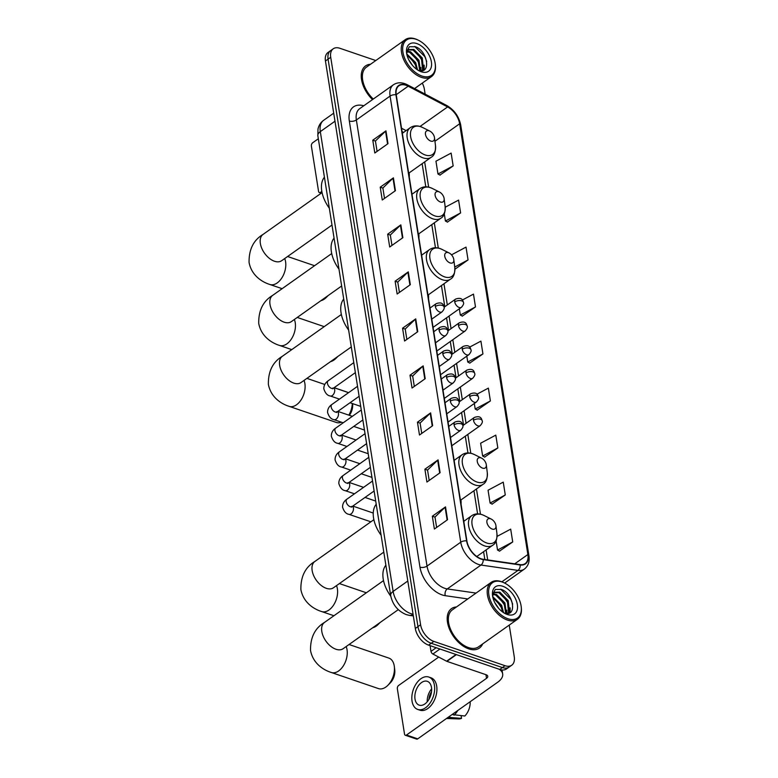 <?xml version="1.0" encoding="UTF-8"?>
<svg xmlns="http://www.w3.org/2000/svg" width="778" height="778" viewBox="0 0 778 778"><rect width="100%" height="100%" fill="white"/><g stroke="black" fill="none" stroke-linecap="round" stroke-linejoin="round"><path stroke-width="1.17" d="M409.247 176.985A26.676 15.939 54.7 0 0 409.14 172.891M418.895 237.922A26.676 15.939 54.7 0 0 418.797 233.828M428.552 298.859A26.676 15.939 54.7 0 0 428.445 294.755M461.053 504.056A26.676 15.939 54.7 0 0 460.946 499.953M375.784 60.538L339.928 48.294A15.103 9.025 54.7 0 0 333.227 48.79L327.956 52.525A15.103 9.025 54.7 0 0 325.447 61.005L415.326 628.488A15.103 9.025 54.7 0 0 428.6 645.137L499.768 669.44A15.103 9.025 54.7 0 0 506.468 668.944L509.104 667.077A15.103 9.025 54.7 0 1 502.403 667.573A15.103 9.025 54.7 0 0 509.104 667.077L511.739 665.209A15.103 9.025 54.7 0 0 514.248 656.72L509.24 625.094M333.227 48.79A15.103 9.025 54.7 0 0 330.718 57.28L420.597 624.753A15.103 9.025 54.7 0 0 433.871 641.412L431.236 643.28L502.403 667.573L431.236 643.28A15.103 9.025 54.7 0 1 417.961 626.621A15.103 9.025 54.7 0 0 431.236 643.28L428.6 645.137M330.718 57.28L328.083 59.147L417.961 626.621L328.083 59.147A15.103 9.025 54.7 0 1 330.592 50.658A15.103 9.025 54.7 0 0 328.083 59.147L325.447 61.005M468.706 648.852A24.157 14.442 54.7 0 0 479.423 648.064A24.157 14.442 54.7 0 0 482.652 643.921A24.157 14.442 54.7 0 1 479.423 648.064A24.157 14.442 54.7 0 1 468.706 648.852A24.157 14.442 54.7 0 1 449.645 629.519A24.157 14.442 54.7 0 1 451.493 608.629A24.157 14.442 54.7 0 0 449.645 629.519A24.157 14.442 54.7 0 0 468.706 648.852M481.057 558.76A16.105 9.628 -125.3 0 1 466.897 540.992L396.245 94.867A16.105 9.628 -125.3 0 1 398.92 85.813A16.105 9.628 -125.3 0 1 408.178 86.202L447.603 106.936A16.105 9.628 -125.3 0 1 459.642 123.78L527.863 554.529A16.105 9.628 -125.3 0 1 525.189 563.583A16.105 9.628 -125.3 0 1 520.093 564.614L483.099 559.256A16.105 9.628 -125.3 0 1 481.057 558.76M481.105 559.1A16.513 9.871 54.7 0 0 483.206 559.615L520.2 564.974A16.513 9.871 54.7 0 0 528.165 554.636L459.944 123.887A16.513 9.871 54.7 0 0 447.603 106.615L408.178 85.891A16.513 9.871 54.7 0 0 395.944 94.77L466.596 540.885A16.513 9.871 54.7 0 0 481.105 559.1M377.077 151.399L375.434 141.013L385.548 131.19A4.026 2.062 -9 0 1 385.956 130.85L372.779 140.186L374.811 153.003L387.989 143.667L385.956 130.85M375.443 141.09L372.779 140.186M384.517 198.4L382.873 188.023L392.987 178.191A4.026 2.062 -9 0 1 393.405 177.861L380.228 187.187L382.261 200.004L395.428 190.678L393.405 177.861M382.893 188.091L380.228 187.187M391.966 245.41L390.323 235.024L400.437 225.202A4.026 2.062 -9 0 1 400.845 224.861L387.677 234.188L389.7 247.015L402.878 237.679L400.845 224.861M390.332 235.102L387.677 234.188M399.415 292.411L397.762 282.035L407.876 272.203A4.026 2.062 -9 0 1 408.294 271.862L395.117 281.198L397.15 294.016L410.317 284.69L408.294 271.862M397.782 282.103L395.117 281.198M436.633 527.435L434.99 517.059L445.104 507.227A4.026 2.062 -9 0 1 445.512 506.886L432.344 516.222L434.377 529.04L447.545 519.714L445.512 506.886M434.999 517.127L432.344 516.222M429.193 480.434L427.55 470.048L437.654 460.226A4.026 2.062 -9 0 1 438.072 459.886L424.895 469.212L426.928 482.039L440.105 472.703L438.072 459.886M427.56 470.126L424.895 469.212M421.744 433.424L420.101 423.047L430.215 413.225A4.026 2.062 -9 0 1 430.623 412.885L417.455 422.211L419.478 435.028L432.656 425.702L430.623 412.885M420.11 423.115L417.455 422.211M414.304 386.423L412.661 376.037L422.765 366.214A4.026 2.062 -9 0 1 423.183 365.874L410.006 375.21L412.039 388.028L425.206 378.691L423.183 365.874M412.671 376.114L410.006 375.21M406.855 339.422L405.212 329.036L415.326 319.213A4.026 2.062 -9 0 1 415.734 318.873L402.566 328.199L404.589 341.017L417.767 331.691L415.734 318.873M405.221 329.113L402.566 328.199M456.472 606.957A24.157 14.442 54.7 0 0 451.493 608.629A24.157 14.442 54.7 0 1 456.472 606.957M370.513 64.263A24.157 14.442 54.7 0 0 365.543 65.936A24.157 14.442 54.7 0 0 372.516 99.584A24.157 14.442 54.7 0 1 365.543 65.936L365.543 65.936A24.157 14.442 54.7 0 1 370.513 64.263M433.871 641.412L505.039 665.705A15.103 9.025 54.7 0 0 511.739 665.209M425.138 94.138L424.37 89.246A15.103 9.025 54.7 0 0 422.279 83.12M454.916 269.237L468.055 259.93L466.022 247.112L451.503 254.844M447.408 222.08L460.605 212.929L458.582 200.102L445.211 207.23M439.959 175.069L453.166 165.918L451.133 153.101L435.952 161.192L437.975 174.009L440.124 175.157M477.186 410.094L490.393 400.942L488.36 388.125L476.924 394.222M484.636 457.104L497.832 447.953L495.8 435.126L480.619 443.227L482.652 456.044L484.791 457.182M492.075 504.105L505.282 494.954L503.249 482.136L488.059 490.228L490.091 503.045L492.241 504.193M499.525 551.106L512.721 541.955L510.689 529.137L497.064 536.402M462.297 316.082L475.494 306.931L473.471 294.113L462.385 300.016M469.747 363.093L482.944 353.941L480.911 341.124L469.669 347.114M466.819 356.13L467.753 362.033L469.902 363.18M482.944 353.941L467.753 362.033M474.327 403.481L475.202 409.034L477.342 410.181M490.393 400.942L475.202 409.034M497.832 447.953L482.652 456.044M505.282 494.954L490.091 503.045M496.092 540.914L497.541 550.056L499.68 551.194M512.721 541.955L497.541 550.056M459.321 308.788L460.313 315.032L462.453 316.169M475.494 306.931L460.313 315.032M468.055 259.93L454.731 267.029M444.287 213.843L445.424 221.02L447.564 222.158M460.605 212.929L445.424 221.02M453.166 165.918L437.975 174.009M430.088 645.652L431.002 651.38L436.166 647.724M499.165 669.236A20.131 10.289 -9 0 1 502.666 673.913A20.131 10.289 -9 0 1 497.764 682.18L417.737 738.857A2.519 1.556 108.8 0 1 416.58 739.1L405.348 735.268A2.519 1.556 -71.2 0 0 406.495 735.015L486.532 678.338A5.038 2.577 171 0 0 487.757 676.277A5.038 2.577 171 0 0 486.075 674.73L446.912 661.358A2.519 1.507 -125.3 0 1 446.582 661.212L432.879 654.016A2.519 1.507 -125.3 0 1 431.002 651.38M438.704 657.079L398.647 685.447A2.519 1.556 -71.2 0 0 397.344 688.754L404.511 734.053A2.519 1.556 -71.2 0 0 405.348 735.268M415.014 699.062A12.584 7.77 -71.2 0 0 419.186 705.14A12.584 7.77 -71.2 0 0 428.231 700.492A12.584 7.77 -71.2 0 0 431.479 687.402A12.584 7.77 -71.2 0 0 427.317 681.324A12.584 7.77 -71.2 0 0 418.263 685.972A12.584 7.77 -71.2 0 0 415.014 699.062M417.718 709.429L419.964 710.197A17.116 10.571 -71.2 0 0 432.267 703.876A17.116 10.571 -71.2 0 0 436.691 686.07A17.116 10.571 -71.2 0 0 431.022 677.803L428.775 677.035A17.116 10.571 -71.2 0 0 416.473 683.356A17.116 10.571 -71.2 0 0 412.048 701.163A17.116 10.571 -71.2 0 0 417.718 709.429A17.116 10.571 -71.2 0 0 430.02 703.108A17.116 10.571 -71.2 0 0 434.445 685.301A17.116 10.571 -71.2 0 0 428.775 677.035M469.62 702.106L470.194 702.456A13.09 8.081 -71.2 0 1 464.826 716.013L452.076 714.535M454.07 715.215A16.61 10.26 -71.2 0 0 457.765 710.509M446.494 718.493A16.61 10.26 -71.2 0 0 446.718 718.502A16.61 10.26 -71.2 0 0 450.783 717.54L461.539 718.347L461.121 715.741M448.789 716.869L450.783 717.54M446.718 718.502L458.699 718.93A13.09 8.081 -71.2 0 0 461.539 718.347M431.518 691.798A10.065 6.214 -71.2 0 0 428.911 699.432M431.634 688.88A12.584 7.77 -71.2 0 0 427.219 701.805M502.073 581.983A21.648 12.934 54.7 0 0 488.876 594.859A21.648 12.934 54.7 0 0 507.888 618.734A21.648 12.934 54.7 0 0 521.192 606.558A21.648 12.934 54.7 0 0 504.504 583.004A21.648 12.934 54.7 0 0 502.073 581.983M504.504 583.004L503.823 582.664A22.65 13.537 54.7 0 0 501.275 581.594A22.65 13.537 54.7 0 0 491.229 582.333A22.65 13.537 54.7 0 0 489.488 601.919A22.65 13.537 54.7 0 0 507.363 620.047A22.65 13.537 54.7 0 0 517.409 619.307A22.65 13.537 54.7 0 0 521.279 607.317L521.192 606.558M491.229 582.333L452.368 609.864A22.65 13.537 54.7 0 0 450.627 629.441A22.65 13.537 54.7 0 0 468.502 647.578A22.65 13.537 54.7 0 0 478.548 646.829L517.409 619.307M494.74 602.532L498.717 608.415M508.277 613.317L509.366 611.702L508.219 600.635L499.816 592.136L494.594 592.291L493.096 594.314L492.698 596.609L501.635 605.294L503.531 612.626M492.912 597.601L500.808 605.877L502.656 612.023M493.271 593.915L496.52 594.47L504.932 602.96L506.322 613.414M493.048 594.47L495.693 595.053L504.105 603.543L505.7 613.346M494.205 592.612L498.99 592.719L507.402 601.219L508.54 612.286L507.888 613.385M503.95 612.889A12.584 7.517 54.7 0 0 504.018 612.918C517.535 618.043 513.772 593.526 501.47 589.461L495.285 589.432L492.6 594.674M507.217 614.455A16.61 9.929 54.7 0 0 517.341 604.574A16.61 9.929 54.7 0 0 502.744 586.252A16.61 9.929 54.7 0 0 492.532 595.501A16.61 9.929 54.7 0 0 505.428 613.716A16.61 9.929 54.7 0 0 507.217 614.455M500.672 589.17L510.825 599.342L512.663 604.146M502.111 594.577L508.374 603.504M509.901 610.069L509.726 612.801M498.815 596.911L505.087 605.838M495.528 599.245L501.791 608.172M510.115 607.822L510.125 612.568M506.818 610.156L507.003 613.443M346.152 646.557A16.105 9.949 108.8 0 1 347.046 649.776A16.105 9.949 108.8 0 1 342.884 666.542A16.105 9.949 108.8 0 1 331.302 672.484L378.497 688.598A16.105 9.949 -71.2 0 0 387.882 685.311A16.105 9.949 -71.2 0 0 394.32 666.454A16.105 9.949 -71.2 0 0 394.242 665.89A16.105 9.949 -71.2 0 0 388.903 658.11L349.05 644.505M490.597 518.819A6.039 3.608 54.7 0 0 486.921 522.408A6.039 3.608 54.7 0 0 492.221 529.069A6.039 3.608 54.7 0 0 495.936 525.675A6.039 3.608 54.7 0 0 491.278 519.101A6.039 3.608 54.7 0 0 490.597 518.819M385.869 565.198A27.687 16.542 54.7 0 0 390.799 596.23M394.32 666.454L394.747 669.887A11.077 6.837 108.8 0 1 390.323 682.851L387.882 685.311M480.95 457.882A6.039 3.608 54.7 0 0 477.264 461.471A6.039 3.608 54.7 0 0 482.574 468.132A6.039 3.608 54.7 0 0 486.289 464.738A6.039 3.608 54.7 0 0 481.631 458.164A6.039 3.608 54.7 0 0 480.95 457.882M376.221 504.261A27.687 16.542 54.7 0 0 381.132 535.274M372.672 627.778A16.105 9.949 -71.2 0 0 378.234 624.374A16.105 9.949 -71.2 0 0 379.528 622.925M347.572 392.326A16.105 9.949 -71.2 0 0 346.755 391.976L334.132 387.668M448.449 252.685A6.039 3.608 54.7 0 0 444.763 256.273A6.039 3.608 54.7 0 0 450.073 262.935A6.039 3.608 54.7 0 0 453.788 259.541A6.039 3.608 54.7 0 0 449.13 252.967A6.039 3.608 54.7 0 0 448.449 252.685M343.72 299.063A27.687 16.542 54.7 0 0 348.632 330.076M304.004 380.423A16.105 9.949 108.8 0 1 304.898 383.651A16.105 9.949 108.8 0 1 300.736 400.407A16.105 9.949 108.8 0 1 289.153 406.359L336.349 422.464A16.105 9.949 -71.2 0 0 341.396 422.182M348.816 415.141A16.105 9.949 -71.2 0 0 352.298 403.51M352.58 403.607L352.599 403.753A11.077 6.837 108.8 0 1 349.371 415.335M438.802 191.748A6.039 3.608 54.7 0 0 435.116 195.336A6.039 3.608 54.7 0 0 440.426 202.008A6.039 3.608 54.7 0 0 444.131 198.604A6.039 3.608 54.7 0 0 439.482 192.03A6.039 3.608 54.7 0 0 438.802 191.748M334.063 238.136A27.687 16.542 54.7 0 0 338.975 269.139M330.524 361.644A16.105 9.949 -71.2 0 0 336.077 358.24A16.105 9.949 -71.2 0 0 337.38 356.791M429.145 130.811A6.039 3.608 54.7 0 0 425.459 134.409A6.039 3.608 54.7 0 0 430.769 141.071A6.039 3.608 54.7 0 0 434.484 137.667A6.039 3.608 54.7 0 0 429.826 131.103A6.039 3.608 54.7 0 0 429.145 130.811M324.416 177.199A27.687 16.542 54.7 0 0 329.327 208.203M320.867 300.707A16.105 9.949 -71.2 0 0 326.429 297.313A16.105 9.949 -71.2 0 0 327.733 295.854M318.328 138.766L312.698 142.753A2.519 1.556 -71.2 0 0 311.385 146.06L318.562 191.359A2.519 1.556 -71.2 0 0 319.388 192.574A2.519 1.556 -71.2 0 0 320.546 192.322L321.829 191.417M416.113 39.289A21.648 12.934 54.7 0 0 402.916 52.165A21.648 12.934 54.7 0 0 421.939 76.04A21.648 12.934 54.7 0 0 435.233 63.864A21.648 12.934 54.7 0 0 418.554 40.32A21.648 12.934 54.7 0 0 416.113 39.289M418.554 40.32L417.874 39.979A22.65 13.537 54.7 0 0 415.326 38.9A22.65 13.537 54.7 0 0 405.28 39.649A22.65 13.537 54.7 0 0 403.539 59.225A22.65 13.537 54.7 0 0 421.413 77.362A22.65 13.537 54.7 0 0 431.459 76.614A22.65 13.537 54.7 0 0 435.33 64.623L435.233 63.864M405.28 39.649L366.419 67.171A22.65 13.537 54.7 0 0 373.284 99.039M408.79 59.838L412.758 65.722M422.328 70.623L423.407 69.009L422.269 57.942L413.857 49.442L408.644 49.598L407.147 51.62L406.748 53.915L415.676 62.6L417.572 69.932M406.962 54.907L414.859 63.183L416.697 69.33M407.312 51.222L410.57 51.776L418.972 60.276L420.363 70.73M407.089 51.776L409.743 52.359L418.146 60.859L419.741 70.652M408.256 49.918L413.04 50.025L421.443 58.525L422.59 69.592L421.939 70.691M417.99 70.195A12.584 7.517 54.7 0 0 418.068 70.224C431.586 75.349 427.812 50.842 415.52 46.768L409.335 46.738L406.651 51.98M421.258 71.761A16.61 9.929 54.7 0 0 431.391 61.88A16.61 9.929 54.7 0 0 416.794 43.558A16.61 9.929 54.7 0 0 406.573 52.807A16.61 9.929 54.7 0 0 419.478 71.022A16.61 9.929 54.7 0 0 421.258 71.761M414.713 46.476L424.866 56.658L426.704 61.452M416.162 51.883L422.425 60.81M423.942 67.375L423.767 70.108M412.865 54.217L419.128 63.144M409.568 56.551L415.841 65.478M424.166 65.128L424.175 69.874M420.869 67.462L421.054 70.749M334.987 121.212L320.303 131.618A10.065 5.145 171 0 0 317.852 135.742L317.978 129.109C318.776 125.423 320.662 122.486 323.648 120.298A20.131 12.03 54.7 0 0 320.303 131.618L393.123 591.406A20.131 12.03 54.7 0 0 410.813 613.618A20.131 12.03 54.7 0 0 413.069 614.192M407.808 581.01L393.123 591.406A10.065 5.145 171 0 0 390.673 595.54L317.852 135.742M499.768 669.44L505.039 665.705M415.326 628.488L420.597 624.753M413.342 615.933L409.296 615.349A10.065 7.021 -81.8 0 0 413.099 614.425M467.782 598.943L445.288 595.685A25.168 15.045 -125.3 0 1 419.974 567.143L349.322 121.028A5.038 2.577 171 0 0 356.363 119.968L427.015 566.092A20.131 12.03 54.7 0 0 444.705 588.294A20.131 12.03 54.7 0 0 447.272 588.927L476.048 593.089M349.322 121.028A25.168 15.045 -125.3 0 1 363.773 105.769M359.708 108.657A20.131 12.03 54.7 0 0 356.363 119.968L390.079 96.083A20.131 12.03 -125.3 0 1 393.435 84.773L359.708 108.657M528.165 554.636A5.038 2.577 171 0 1 528.923 555.725C529.779 561.628 528.252 566.092 524.353 569.107A20.131 12.03 -125.3 0 1 517.983 570.4L480.989 565.042A20.131 12.03 -125.3 0 1 478.431 564.41A20.131 12.03 -125.3 0 1 460.741 542.208A5.038 2.577 -9 0 1 466.596 540.885M483.206 559.615A5.038 3.511 -81.8 0 1 480.989 565.042L447.272 588.927A5.038 3.511 98.2 0 0 445.288 595.685M459.944 123.887A5.038 2.577 -9 0 1 460.702 124.976C458.913 116.428 454.274 109.941 446.786 105.516L407.361 84.783C402.138 82.137 397.5 82.128 393.435 84.773M447.603 106.615A5.038 2.616 -62.3 0 0 446.786 105.516M501.878 581.808L517.983 570.4A5.038 3.511 -81.8 0 0 520.2 564.974M408.178 85.891A5.038 2.616 -62.3 0 0 407.361 84.783M395.944 94.77A5.038 2.577 171 0 0 390.079 96.083L460.741 542.208L427.015 566.092A5.038 2.577 171 0 1 419.974 567.143M459.642 123.78L434.941 141.275M447.603 106.936L420.032 126.464M408.178 86.202L396.216 94.683M406.106 130.636L401.526 128.224M527.863 554.529L514.725 563.836M487.699 559.927L486.104 549.91M480.454 514.19L476.457 488.973M470.797 453.263L467.821 434.416M466.061 423.32L464.067 410.745M462.307 399.649L460.313 387.065M458.563 375.978L456.569 363.394M454.809 352.308L452.815 339.723M451.065 328.627L449.071 316.053M447.311 304.957L443.956 283.776M438.296 248.065L434.309 222.839M428.649 187.128L424.652 161.902M415.326 319.213L417.348 331.982M422.765 366.214L424.788 378.993M430.215 413.225L432.237 425.994M437.654 460.226L439.687 473.005M445.104 507.227L447.126 520.005M407.876 272.203L409.899 284.981M400.437 225.202L402.459 237.98M392.987 178.191L395.01 190.97M385.548 131.19L387.57 143.969M485.949 674.682L486.532 678.338M456.404 654.629L446.912 661.358M406.495 735.015L417.737 738.857M446.582 661.212L456.044 654.512M439.94 649.017L432.879 654.016M341.97 649.348L343.098 648.726A16.105 9.628 -125.3 0 1 335.96 649.251A16.105 9.628 -125.3 0 1 321.81 631.483A16.105 9.628 -125.3 0 1 324.484 622.429L383.515 580.621M482.234 514.725A16.649 9.949 54.7 0 0 472.081 524.635A16.649 9.949 54.7 0 0 486.707 542.995A16.649 9.949 54.7 0 0 496.938 533.63C497.181 539.728 495.742 543.618 492.62 545.3A18.118 10.834 54.7 0 1 484.577 545.893A18.118 10.834 54.7 0 1 470.282 531.384A18.118 10.834 54.7 0 1 471.672 515.717C474.658 513.713 478.1 513.344 482.01 514.637L484.111 515.513A16.649 9.949 54.7 0 0 482.234 514.725M332.313 588.411L333.451 587.789A16.105 9.628 -125.3 0 1 326.303 588.314A16.105 9.628 -125.3 0 1 312.153 570.546A16.105 9.628 -125.3 0 1 314.827 561.502L373.868 519.685M336.504 585.62A16.105 9.949 108.8 0 1 337.389 588.849A16.105 9.949 108.8 0 1 333.227 605.605A16.105 9.949 108.8 0 1 321.654 611.557L333.927 615.738M472.586 453.788A16.649 9.949 54.7 0 0 462.433 463.698A16.649 9.949 54.7 0 0 477.06 482.059A16.649 9.949 54.7 0 0 487.291 472.693C487.524 478.791 486.085 482.681 482.963 484.363A18.118 10.834 54.7 0 1 474.93 484.957A18.118 10.834 54.7 0 1 460.634 470.457A18.118 10.834 54.7 0 1 462.015 454.79C465.011 452.777 468.453 452.407 472.363 453.7L474.463 454.585A16.649 9.949 54.7 0 0 472.586 453.788M299.822 383.214L300.95 382.591A16.105 9.628 -125.3 0 1 293.802 383.116A16.105 9.628 -125.3 0 1 279.652 365.349A16.105 9.628 -125.3 0 1 282.326 356.305L341.367 314.487M440.085 248.59A16.649 9.949 54.7 0 0 429.933 258.5A16.649 9.949 54.7 0 0 444.559 276.861A16.649 9.949 54.7 0 0 454.79 267.496C455.023 273.593 453.584 277.483 450.462 279.166A18.118 10.834 54.7 0 1 442.429 279.759A18.118 10.834 54.7 0 1 428.133 265.259A18.118 10.834 54.7 0 1 429.524 249.592C432.51 247.579 435.952 247.209 439.862 248.503L441.962 249.388A16.649 9.949 54.7 0 0 440.085 248.59M290.165 322.277L291.303 321.654A16.105 9.628 -125.3 0 1 284.155 322.18A16.105 9.628 -125.3 0 1 270.005 304.422A16.105 9.628 -125.3 0 1 272.679 295.368L331.72 253.55M294.347 319.495A16.105 9.949 108.8 0 1 295.241 322.714A16.105 9.949 108.8 0 1 291.079 339.471A16.105 9.949 108.8 0 1 279.496 345.422L291.779 349.614M430.429 187.663A16.649 9.949 54.7 0 0 420.285 197.563A16.649 9.949 54.7 0 0 434.912 215.924A16.649 9.949 54.7 0 0 445.133 206.559C445.376 212.657 443.937 216.547 440.815 218.229A18.118 10.834 54.7 0 1 432.782 218.822A18.118 10.834 54.7 0 1 418.476 204.322A18.118 10.834 54.7 0 1 419.867 188.655C422.853 186.642 426.305 186.282 430.205 187.566L432.305 188.451A16.649 9.949 54.7 0 0 430.429 187.663M280.518 261.34L281.646 260.718A16.105 9.628 -125.3 0 1 274.508 261.252A16.105 9.628 -125.3 0 1 260.348 243.485A16.105 9.628 -125.3 0 1 263.032 234.431L322.063 192.613M284.699 258.559A16.105 9.949 108.8 0 1 285.594 261.778A16.105 9.949 108.8 0 1 281.432 278.534A16.105 9.949 108.8 0 1 269.849 284.485L282.122 288.677M420.781 126.726A16.649 9.949 54.7 0 0 410.628 136.627A16.649 9.949 54.7 0 0 425.255 154.987A16.649 9.949 54.7 0 0 435.486 145.622C435.729 151.72 434.28 155.61 431.168 157.292A18.118 10.834 54.7 0 1 423.125 157.885A18.118 10.834 54.7 0 1 408.829 143.385A18.118 10.834 54.7 0 1 410.22 127.718C413.206 125.705 416.648 125.346 420.558 126.629L422.658 127.514A16.649 9.949 54.7 0 0 420.781 126.726M454.089 424.866A5.038 3.005 54.7 0 0 458.514 430.419A5.038 3.005 54.7 0 0 460.751 430.253C462.667 428.104 463.357 426.47 462.813 425.362A5.038 2.577 171 0 0 461.13 423.816A5.038 2.577 -9 0 0 454.089 424.866A5.038 3.005 54.7 0 1 454.926 422.046C462.268 419.42 462.21 424.506 462.813 425.362M372.536 481.008L346.93 499.145A4.532 2.704 54.7 0 0 346.152 501.45A4.532 2.704 54.7 0 0 350.158 506.682A4.532 2.704 54.7 0 0 352.171 506.536L351.471 507.178L351.588 506.4M352.619 506.215A4.532 2.801 108.8 0 1 353.416 507.966A4.532 2.801 108.8 0 1 353.455 508.209A4.532 2.801 108.8 0 1 352.171 512.79A4.532 2.801 108.8 0 1 348.991 514.355C346.103 513.927 343.964 511.535 342.563 507.159C342.524 503.823 343.983 501.149 346.93 499.145M450.345 401.195A5.038 3.005 54.7 0 0 454.76 406.748A5.038 3.005 54.7 0 0 456.997 406.583C458.913 404.434 459.604 402.8 459.059 401.691A5.038 2.577 171 0 0 457.376 400.145A5.038 2.577 -9 0 0 450.345 401.195A5.038 3.005 54.7 0 1 451.182 398.365C458.514 395.749 458.466 400.835 459.059 401.691M368.782 457.338L343.186 475.475A4.532 2.704 54.7 0 0 342.398 477.78A4.532 2.704 54.7 0 0 346.414 483.012A4.532 2.704 54.7 0 0 348.418 482.866L347.717 483.498L347.844 482.73M348.875 482.545A4.532 2.801 108.8 0 1 349.672 484.295A4.532 2.801 108.8 0 1 349.701 484.538A4.532 2.801 108.8 0 1 348.427 489.109A4.532 2.801 108.8 0 1 345.247 490.675C342.359 490.257 340.21 487.864 338.809 483.488C338.78 480.152 340.239 477.478 343.186 475.475M446.591 377.524A5.038 3.005 54.7 0 0 451.016 383.077A5.038 3.005 54.7 0 0 453.243 382.912C455.169 380.753 455.85 379.129 455.305 378.011A5.038 2.577 171 0 0 453.632 376.464A5.038 2.577 -9 0 0 446.591 377.524A5.038 3.005 54.7 0 1 447.428 374.695C454.77 372.079 454.712 377.165 455.305 378.011M365.038 433.667L339.432 451.794A4.532 2.704 54.7 0 0 338.654 454.109A4.532 2.704 54.7 0 0 342.66 459.341A4.532 2.704 54.7 0 0 344.673 459.195L343.973 459.827L344.09 459.059M345.121 458.874A4.532 2.801 108.8 0 1 345.918 460.615A4.532 2.801 108.8 0 1 345.957 460.868A4.532 2.801 108.8 0 1 344.673 465.439A4.532 2.801 108.8 0 1 341.493 467.004C338.605 466.586 336.466 464.184 335.065 459.817C335.026 456.482 336.485 453.807 339.432 451.794M442.847 353.854A5.038 3.005 54.7 0 0 447.262 359.397A5.038 3.005 54.7 0 0 449.499 359.232C451.415 357.083 452.106 355.449 451.561 354.34A5.038 2.577 171 0 0 449.879 352.794A5.038 2.577 -9 0 0 442.847 353.854A5.038 3.005 54.7 0 1 443.684 351.024C451.016 348.398 450.968 353.494 451.561 354.34M361.284 409.996L335.688 428.124A4.532 2.704 54.7 0 0 334.9 430.429A4.532 2.704 54.7 0 0 338.916 435.67A4.532 2.704 54.7 0 0 340.92 435.515L340.219 436.157L340.346 435.379M341.377 435.194A4.532 2.801 108.8 0 1 342.174 436.944A4.532 2.801 108.8 0 1 342.203 437.187A4.532 2.801 108.8 0 1 340.92 441.768A4.532 2.801 108.8 0 1 337.749 443.334C334.861 442.915 332.712 440.513 331.311 436.137C331.282 432.801 332.731 430.137 335.688 428.124M439.093 330.173A5.038 3.005 54.7 0 0 443.518 335.726A5.038 3.005 54.7 0 0 445.745 335.561C447.671 333.412 448.352 331.778 447.807 330.669A5.038 2.577 171 0 0 446.134 329.123A5.038 2.577 -9 0 0 439.093 330.173A5.038 3.005 54.7 0 1 439.93 327.344C447.272 324.727 447.214 329.814 447.807 330.669M357.54 386.316L331.934 404.453A4.532 2.704 54.7 0 0 331.146 406.758A4.532 2.704 54.7 0 0 335.162 411.99A4.532 2.704 54.7 0 0 337.175 411.844L336.475 412.486L336.592 411.708M337.623 411.523A4.532 2.801 108.8 0 1 338.42 413.274A4.532 2.801 108.8 0 1 338.459 413.517A4.532 2.801 108.8 0 1 337.175 418.097A4.532 2.801 108.8 0 1 333.995 419.653C331.107 419.235 328.968 416.843 327.567 412.466C327.528 409.131 328.987 406.456 331.934 404.453M435.34 306.503A5.038 3.005 54.7 0 0 439.764 312.056A5.038 3.005 54.7 0 0 442.001 311.89C443.917 309.732 444.608 308.107 444.063 306.999A5.038 2.577 171 0 0 442.381 305.453A5.038 2.577 -9 0 0 435.34 306.503A5.038 3.005 54.7 0 1 436.176 303.673C443.518 301.057 443.47 306.143 444.063 306.999M353.786 362.645L328.19 380.773A4.532 2.704 54.7 0 0 327.402 383.087A4.532 2.704 54.7 0 0 331.409 388.319A4.532 2.704 54.7 0 0 333.422 388.173L332.721 388.806L332.848 388.037M333.869 387.852A4.532 2.801 108.8 0 1 334.676 389.593A4.532 2.801 108.8 0 1 334.705 389.846A4.532 2.801 108.8 0 1 333.422 394.417A4.532 2.801 108.8 0 1 330.242 395.983C327.363 395.564 325.214 393.172 323.813 388.796C323.784 385.46 325.233 382.786 328.19 380.773M473.491 420.295A5.038 3.005 54.7 0 0 477.916 425.848A5.038 3.005 54.7 0 0 480.152 425.683C482.068 423.533 482.759 421.9 482.214 420.791A5.038 2.577 171 0 0 480.532 419.245A5.038 2.577 -9 0 0 473.491 420.295A5.038 3.005 54.7 0 1 474.327 417.465C481.67 414.849 481.611 419.935 482.214 420.791M469.747 396.624A5.038 3.005 54.7 0 0 474.162 402.177A5.038 3.005 54.7 0 0 476.399 402.012C478.314 399.853 479.005 398.229 478.46 397.111A5.038 2.577 171 0 0 476.788 395.564A5.038 2.577 -9 0 0 469.747 396.624A5.038 3.005 54.7 0 1 470.583 393.794C477.916 391.178 477.867 396.265 478.46 397.111M465.993 372.954A5.038 3.005 54.7 0 0 470.418 378.497A5.038 3.005 54.7 0 0 472.645 378.332C474.57 376.182 475.251 374.549 474.716 373.44A5.038 2.577 171 0 0 473.034 371.894A5.038 2.577 -9 0 0 465.993 372.954A5.038 3.005 54.7 0 1 466.829 370.124C474.172 367.498 474.113 372.594 474.716 373.44M462.249 349.273A5.038 3.005 54.7 0 0 466.664 354.826A5.038 3.005 54.7 0 0 468.901 354.661C470.816 352.512 471.507 350.878 470.962 349.769A5.038 2.577 171 0 0 469.28 348.223A5.038 2.577 -9 0 0 462.249 349.273A5.038 3.005 54.7 0 1 463.085 346.443C470.418 343.827 470.369 348.914 470.962 349.769M458.495 325.603A5.038 3.005 54.7 0 0 462.92 331.156A5.038 3.005 54.7 0 0 465.147 330.99C467.072 328.831 467.753 327.207 467.208 326.089A5.038 2.577 171 0 0 465.536 324.552A5.038 2.577 -9 0 0 458.495 325.603A5.038 3.005 54.7 0 1 459.331 322.773C466.674 320.157 466.615 325.243 467.208 326.089M454.741 301.932A5.038 3.005 54.7 0 0 459.166 307.485A5.038 3.005 54.7 0 0 461.403 307.32C463.318 305.161 464.009 303.527 463.464 302.418A5.038 2.577 171 0 0 461.782 300.872A5.038 2.577 -9 0 0 454.741 301.932A5.038 3.005 54.7 0 1 455.587 299.102C462.92 296.486 462.871 301.572 463.464 302.418M320.546 192.322L321.849 192.769M409.296 615.349L406.213 614.591C397.791 611.051 392.608 604.7 390.673 595.54M323.648 120.298L333.713 113.17M528.923 555.725L460.702 124.976M524.353 569.107L504.63 583.072M484.83 559.508L483.595 551.69M477.604 513.879L473.948 490.753M467.957 452.942L465.302 436.195M463.542 425.109L461.558 412.525M459.798 401.429L457.804 388.854M456.044 377.758L454.051 365.174M452.3 354.087L450.306 341.503M448.546 330.407L446.553 317.832M444.802 306.736L441.447 285.555M435.456 247.744L431.79 224.618M425.799 186.808L422.143 163.681M403.607 132.396L402.061 131.579M502.043 669.955L502.666 673.913M324.484 622.429C314.944 628.138 310.296 637.493 310.529 650.496C312.951 663.294 323.142 669.936 331.302 672.484M463.785 521.309L471.672 515.717M476.788 556.503L492.62 545.3M491.278 519.101L484.111 515.513M495.936 525.675L496.938 533.63M398.278 609.641L343.098 648.726M314.827 561.502C305.297 567.201 300.648 576.556 300.882 589.559C303.294 602.357 313.485 608.999 321.654 611.557M339.403 583.568L366.36 592.778M454.128 460.372L462.015 454.79M460.459 500.303L482.963 484.363M481.631 458.164L474.463 454.585M486.289 464.738L487.291 472.693M383.797 552.127L333.451 587.789M380.024 622.575L378.234 624.374M282.326 356.305C272.796 362.003 268.147 371.359 268.381 384.361C270.802 397.159 280.984 403.801 289.153 406.359M306.902 378.371L324.766 384.478M421.627 255.174L429.524 249.592M427.958 295.105L450.462 279.166M449.13 252.967L441.962 249.388M453.788 259.541L454.79 267.496M351.296 346.93L300.95 382.591M272.679 295.368C263.149 301.067 258.49 310.422 258.724 323.424C261.145 336.222 271.337 342.865 279.496 345.422M297.245 317.443L324.212 326.643M411.98 194.237L419.867 188.655M418.301 234.168L440.815 218.229M439.482 192.03L432.305 188.451M444.131 198.604L445.133 206.559M341.649 285.993L291.303 321.654M337.876 356.441L336.077 358.24M263.032 234.431C253.492 240.139 248.843 249.485 249.077 262.487C251.498 275.286 261.68 281.928 269.849 284.485M287.597 256.507L314.555 265.706M402.333 133.301L410.22 127.718M408.654 173.231L431.168 157.292M429.826 131.103L422.658 127.514M434.484 137.667L435.486 145.622M331.992 225.056L281.646 260.718M328.219 295.504L326.429 297.313M448.75 426.412L454.926 422.046M352.813 506.079L373.236 513.052M374.121 490.996L352.171 506.536M450.511 437.508L460.751 430.253M348.991 514.355L370.863 521.814M445.006 402.741L451.182 398.365M349.069 482.409L363.569 487.359M370.367 467.325L348.418 482.866M446.757 413.828L456.997 406.583M345.247 490.675L354.447 493.816M365.028 497.434L375.716 501.081M441.252 379.071L447.428 374.695M345.315 458.738L359.825 463.688M366.613 443.645L344.673 459.195M443.013 390.157L453.243 382.912M341.493 467.004L350.703 470.145M361.274 473.753L371.962 477.4M437.508 355.39L443.684 351.024M341.561 435.058L356.071 440.017M362.869 419.974L340.92 435.515M439.259 366.487L449.499 359.232M337.749 443.334L346.949 446.475M357.53 450.083L368.218 453.73M433.754 331.72L439.93 327.344M337.817 411.387L352.327 416.337M359.115 396.303L337.175 411.844M435.515 342.816L445.745 335.561M333.995 419.653L343.205 422.804M353.776 426.412L364.464 430.059M430.01 308.049L436.176 303.673M334.063 387.716L348.573 392.666M355.371 372.623L333.422 388.173M431.761 319.136L442.001 311.89M330.242 395.983L339.451 399.124M350.032 402.741L360.72 406.388M462.842 425.605L474.327 417.465M451.814 445.745L480.152 425.683M459.088 401.934L470.583 393.794M448.07 422.075L476.399 402.012M455.344 378.254L466.829 370.124M444.316 398.404L472.645 378.332M451.59 354.583L463.085 346.443M440.572 374.724L468.901 354.661M447.846 330.913L459.331 322.773M436.818 351.053L465.147 330.99M444.092 307.232L455.587 299.102M433.064 327.382L461.403 307.32M321.236 193.207L319.388 192.574M414.567 88.575L431.459 76.614"/></g></svg>
